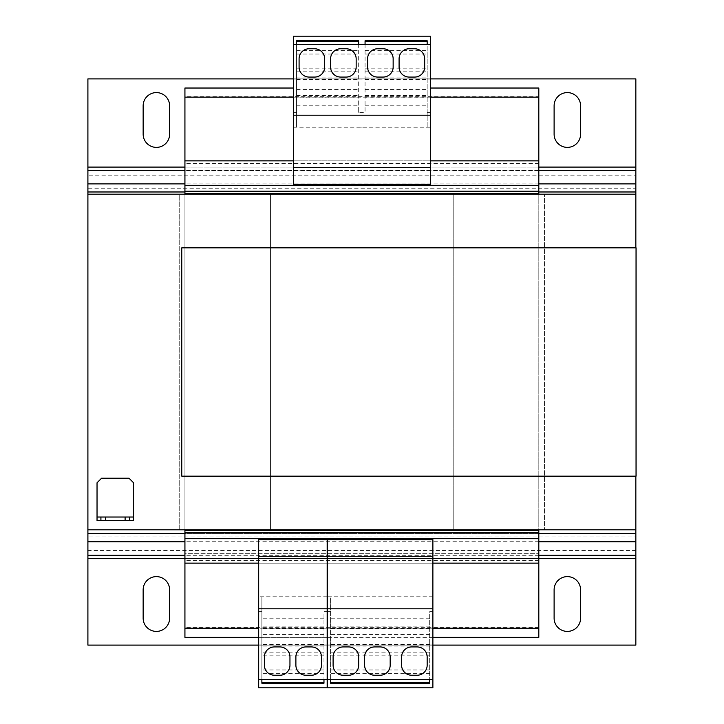 <?xml version="1.0" encoding="UTF-8"?>
<svg xmlns="http://www.w3.org/2000/svg" width="724" height="724" viewBox="0 0 724 724"><rect width="100%" height="100%" fill="white"/><g stroke="black" fill="none" stroke-linecap="round" stroke-linejoin="round"><path stroke-width="0.54" stroke-dasharray="3.62 2.71" d="M156.393 631.409A13.24 13.24 0 0 0 169.633 618.169L169.633 589.852A13.24 13.24 0 0 0 156.393 576.612A13.24 13.24 0 0 0 143.153 589.852L143.153 618.169A13.24 13.24 0 0 0 156.393 631.409M567.354 631.409A13.24 13.24 0 0 0 580.594 618.169L580.594 589.852A13.24 13.24 0 0 0 567.354 576.612A13.24 13.24 0 0 0 554.113 589.852L554.113 618.169A13.24 13.24 0 0 0 567.354 631.409M567.354 147.388A13.24 13.24 0 0 0 580.594 134.148L580.594 105.831A13.24 13.24 0 0 0 567.354 92.591A13.24 13.24 0 0 0 554.113 105.831L554.113 134.148A13.24 13.24 0 0 0 567.354 147.388M156.393 147.388A13.24 13.24 0 0 0 169.633 134.148L169.633 105.831A13.24 13.24 0 0 0 156.393 92.591A13.24 13.24 0 0 0 143.153 105.831L143.153 134.148A13.24 13.24 0 0 0 156.393 147.388M258.676 539.905L327.167 539.905L327.167 563.145L258.676 563.145L258.676 539.624M327.393 539.905L432.88 539.905L432.88 563.145L327.393 563.145L327.393 539.624M538.81 627.301L184.928 627.301L184.928 637.346L538.81 637.346L538.81 538.71L184.928 538.71L184.928 88.029L538.81 88.029L538.81 96.699L184.928 96.699M261.871 644.876L258.676 644.876L258.676 687.8L327.167 687.8L327.167 611.662L323.972 611.662L323.972 683.23L261.871 683.23L261.871 596.838L258.676 596.838L258.676 563.145L184.928 563.145L184.928 553.326L538.81 553.326L184.928 553.326L184.928 563.145M538.81 160.855L538.81 170.674L538.81 160.855L430.364 160.855L430.364 184.376M427.169 79.124L430.364 79.124L430.364 36.2L293.383 36.2L293.383 112.338L296.578 112.338L296.578 40.77L358.679 40.77L358.679 112.338L365.068 112.338L365.068 40.77L427.169 40.77L427.169 127.162L430.364 127.162L430.364 160.855L293.383 160.855L293.383 184.095L430.364 184.095M184.928 627.301L184.928 538.71L538.81 538.71L538.81 185.29L184.928 185.29L538.81 185.29L538.81 96.699M330.596 644.876L327.393 644.876L327.393 687.8L432.88 687.8L432.88 611.662L429.685 611.662L429.685 683.23L330.596 683.23L330.596 596.838L327.393 596.838L327.393 563.145L258.676 563.145M538.81 563.145L538.81 553.326L538.81 563.145L327.393 563.145M432.88 628.215L327.393 628.215M327.167 628.215L258.676 628.215M432.88 637.346L327.393 637.346M327.167 637.346L258.676 637.346M538.81 532.493L184.928 532.493M538.81 530.493L184.928 530.493L538.81 530.493M179.226 529.805L179.226 194.195L87.903 194.195L87.903 529.805L635.844 529.805L87.903 529.805L179.226 529.805L179.226 194.195L270.55 194.195L270.55 529.805L453.197 529.805L453.197 194.195L453.197 529.805L270.55 529.805L270.55 194.195L635.844 194.195L636.097 476.157L635.844 247.843L181.76 247.843L181.76 476.157L635.844 476.157L635.844 529.805L544.52 529.805L544.52 194.195L544.52 529.805L270.55 529.805L270.55 194.195L270.55 529.805L179.226 529.805L270.55 529.805M538.81 193.507L184.928 193.507L538.81 193.507M538.81 191.507L184.928 191.507M430.364 88.029L293.383 88.029M430.364 97.161L293.383 97.161M184.928 160.855L184.928 170.674L184.928 160.855L430.364 160.855M538.81 170.674L184.928 170.674L538.81 170.674M184.928 194.195L184.928 529.805M538.81 194.195L538.81 529.805M453.197 194.195L453.197 529.805L453.197 194.195L544.52 194.195M453.197 529.805L544.52 529.805M635.844 476.157L635.844 194.195L87.903 194.195L87.903 529.805L87.903 194.195L635.844 194.195L635.844 247.843M128.999 478.211L133.56 482.772L133.56 520.674L97.034 520.674L97.034 482.772L101.595 478.211L128.999 478.211M133.56 517.026L97.034 517.026M100.917 517.026L100.917 520.674M129.677 517.026L129.677 520.674M635.844 555.317L635.844 191.978L87.903 191.978L87.903 555.317M87.903 541.733L87.903 536.891L635.844 536.891L635.844 541.733M635.844 550.475L635.844 558.548L87.903 558.548L87.903 550.475L635.844 550.475M258.676 645.102L327.167 645.102M327.393 645.102L432.88 645.102M87.903 558.548L87.903 645.102L635.844 645.102L635.844 558.548M635.844 191.978L635.844 183.905M87.903 183.905L87.903 191.978M87.903 170.321L87.903 188.747L635.844 188.747L635.844 170.321M635.844 167.09L635.844 175.163L87.903 175.163L87.903 78.898L635.844 78.898L635.844 167.09L87.903 167.09M430.364 78.898L293.383 78.898M432.88 611.662L432.88 679.583L429.685 679.583L429.685 682.759L429.685 611.662M429.685 596.838L432.88 596.838L432.88 563.145M330.596 611.662L327.393 611.662L327.393 679.583L330.596 679.583L330.596 682.759L330.596 596.838M432.88 596.838L432.88 679.583M327.393 596.838L327.393 679.583M327.393 644.876L327.393 611.662M432.88 644.876L429.685 644.876M429.685 618.196L330.596 618.196M432.88 596.775L327.393 596.775M429.685 669.962L330.596 669.962M429.685 673.356L330.596 673.356M429.685 644.441L330.596 644.441M429.685 628.441L330.596 628.441M429.685 626.16L330.596 626.16M432.88 556.294L327.393 556.294M432.88 608.803L327.393 608.803M429.685 679.583L330.596 679.583M429.685 682.759L330.596 682.759M429.685 655.835L330.596 655.835M429.685 652.179L330.596 652.179M429.685 634.45L330.596 634.45M429.685 646.903L330.596 646.903M293.383 112.338L293.383 44.417L365.068 44.417L365.068 41.241L365.068 112.338M296.578 44.417L296.578 127.162L293.383 127.162L293.383 160.855M427.169 112.338L430.364 112.338L430.364 44.417L427.169 44.417L427.169 41.241L427.169 127.162M296.578 105.804L358.679 105.804L358.679 44.417M358.679 112.338L358.679 105.804M358.679 127.162L365.068 127.162M293.383 127.225L430.364 127.225M430.364 127.162L430.364 44.417M430.364 79.124L430.364 112.338M358.679 79.124L365.068 79.124M365.068 105.804L427.169 105.804M296.578 50.644L358.679 50.644M296.578 54.038L358.679 54.038M296.578 79.559L358.679 79.559M296.578 95.559L358.679 95.559M296.578 97.84L358.679 97.84M293.383 167.706L430.364 167.706M293.383 115.197L430.364 115.197M296.578 41.241L358.679 41.241M296.578 68.165L358.679 68.165M296.578 71.821L358.679 71.821M296.578 89.55L358.679 89.55M296.578 77.097L358.679 77.097M365.068 50.644L427.169 50.644M365.068 54.038L427.169 54.038M365.068 79.559L427.169 79.559M365.068 95.559L427.169 95.559M365.068 97.84L427.169 97.84M365.068 44.417L427.169 44.417M365.068 41.241L427.169 41.241M365.068 68.165L427.169 68.165M365.068 71.821L427.169 71.821M365.068 89.55L427.169 89.55M365.068 77.097L427.169 77.097M296.578 127.162L296.578 112.338M293.383 127.162L293.383 44.417M293.383 79.124L296.578 79.124M327.167 611.662L327.167 679.583L323.972 679.583L323.972 682.759L323.972 611.662M323.972 596.838L327.167 596.838L327.167 563.145M261.871 611.662L258.676 611.662L258.676 679.583L261.871 679.583L261.871 682.759L261.871 596.838M327.167 596.838L327.167 679.583M258.676 596.838L258.676 679.583M258.676 644.876L258.676 611.662M327.167 644.876L323.972 644.876M323.972 618.196L261.871 618.196M327.167 596.775L258.676 596.775M323.972 673.356L261.871 673.356M323.972 669.962L261.871 669.962M323.972 644.441L261.871 644.441M323.972 628.441L261.871 628.441M323.972 626.16L261.871 626.16M327.167 556.294L258.676 556.294M327.167 608.803L258.676 608.803M323.972 679.583L261.871 679.583M323.972 682.759L261.871 682.759M323.972 655.835L261.871 655.835M323.972 652.179L261.871 652.179M323.972 634.45L261.871 634.45M323.972 646.903L261.871 646.903M179.226 194.195L270.55 194.195M305.935 646.93A10.046 10.046 0 0 0 295.89 656.976L295.89 665.193A10.046 10.046 0 0 0 305.935 675.239L311.42 675.239A10.046 10.046 0 0 0 321.465 665.193L321.465 656.976A10.046 10.046 0 0 0 311.42 646.93L305.935 646.93M264.387 665.193A10.046 10.046 0 0 0 274.432 675.239L279.907 675.239A10.046 10.046 0 0 0 289.953 665.193L289.953 656.976A10.046 10.046 0 0 0 279.907 646.93L274.432 646.93A10.046 10.046 0 0 0 264.387 656.976L264.387 665.193M383.105 77.07A10.046 10.046 0 0 0 393.15 67.024L393.15 58.807A10.046 10.046 0 0 0 383.105 48.761L377.629 48.761A10.046 10.046 0 0 0 367.584 58.807L367.584 67.024A10.046 10.046 0 0 0 377.629 77.07L383.105 77.07M424.662 58.807A10.046 10.046 0 0 0 414.608 48.761L409.132 48.761A10.046 10.046 0 0 0 399.087 58.807L399.087 67.024A10.046 10.046 0 0 0 409.132 77.07L414.608 77.07A10.046 10.046 0 0 0 424.662 67.024L424.662 58.807M356.163 58.807A10.046 10.046 0 0 0 346.117 48.761L340.642 48.761A10.046 10.046 0 0 0 330.596 58.807L330.596 67.024A10.046 10.046 0 0 0 340.642 77.07L346.117 77.07A10.046 10.046 0 0 0 356.163 67.024L356.163 58.807M314.614 77.07A10.046 10.046 0 0 0 324.66 67.024L324.66 58.807A10.046 10.046 0 0 0 314.614 48.761L309.13 48.761A10.046 10.046 0 0 0 299.084 58.807L299.084 67.024A10.046 10.046 0 0 0 309.13 77.07L314.614 77.07M411.648 646.93A10.046 10.046 0 0 0 401.603 656.976L401.603 665.193A10.046 10.046 0 0 0 411.648 675.239L417.124 675.239A10.046 10.046 0 0 0 427.169 665.193L427.169 656.976A10.046 10.046 0 0 0 417.124 646.93L411.648 646.93M333.103 665.193A10.046 10.046 0 0 0 343.149 675.239L348.633 675.239A10.046 10.046 0 0 0 358.679 665.193L358.679 656.976A10.046 10.046 0 0 0 348.633 646.93L343.149 646.93A10.046 10.046 0 0 0 333.103 656.976L333.103 665.193M374.661 646.93A10.046 10.046 0 0 0 364.615 656.976L364.615 665.193A10.046 10.046 0 0 0 374.661 675.239L380.136 675.239A10.046 10.046 0 0 0 390.182 665.193L390.182 656.976A10.046 10.046 0 0 0 380.136 646.93L374.661 646.93M538.81 560.638L184.928 560.638M538.81 163.398L184.928 163.398M538.81 191.978L184.928 191.978M538.81 533.66L184.928 533.66M635.844 533.66L87.903 533.66M538.81 555.317L184.928 555.317M538.81 541.733L184.928 541.733M538.81 558.548L184.928 558.548M538.81 183.905L184.928 183.905M538.81 170.321L184.928 170.321M538.81 167.09L184.928 167.09"/><path stroke-width="1.09" d="M156.393 631.409A13.24 13.24 0 0 0 169.633 618.169L169.633 589.852A13.24 13.24 0 0 0 156.393 576.612A13.24 13.24 0 0 0 143.153 589.852L143.153 618.169A13.24 13.24 0 0 0 156.393 631.409M567.354 631.409A13.24 13.24 0 0 0 580.594 618.169L580.594 589.852A13.24 13.24 0 0 0 567.354 576.612A13.24 13.24 0 0 0 554.113 589.852L554.113 618.169A13.24 13.24 0 0 0 567.354 631.409M567.354 147.388A13.24 13.24 0 0 0 580.594 134.148L580.594 105.831A13.24 13.24 0 0 0 567.354 92.591A13.24 13.24 0 0 0 554.113 105.831L554.113 134.148A13.24 13.24 0 0 0 567.354 147.388M156.393 147.388A13.24 13.24 0 0 0 169.633 134.148L169.633 105.831A13.24 13.24 0 0 0 156.393 92.591A13.24 13.24 0 0 0 143.153 105.831L143.153 134.148A13.24 13.24 0 0 0 156.393 147.388M538.81 529.805L538.81 563.145L432.88 563.145M184.928 529.805L184.928 637.346L258.676 637.346M258.676 563.145L184.928 563.145M430.364 88.029L538.81 88.029L538.81 160.855L430.364 160.855M293.383 160.855L184.928 160.855L184.928 194.195M538.81 160.855L538.81 185.29L184.928 185.29M538.81 563.145L538.81 628.215L432.88 628.215M258.676 628.215L184.928 628.215M538.81 628.215L538.81 637.346L432.88 637.346M293.383 88.029L184.928 88.029L184.928 160.855M538.81 97.161L430.364 97.161M293.383 97.161L184.928 97.161M538.81 185.29L538.81 191.227L184.928 191.227M538.81 191.227L538.81 193.507L184.928 193.507M538.81 193.507L538.81 194.195M538.81 530.493L184.928 530.493M538.81 532.774L184.928 532.774M538.81 538.71L184.928 538.71M181.76 476.157L181.76 247.843L636.097 247.843L636.097 476.157L181.76 476.157M635.844 247.843L635.844 191.978L538.81 191.978M184.928 191.978L87.903 191.978L87.903 529.805L635.844 529.805L635.844 476.157M87.903 194.195L635.844 194.195M125.116 520.674L125.116 517.026L105.478 517.026L105.478 520.674L100.917 520.674L100.917 517.026L97.034 517.026L97.034 482.772L101.595 478.211L128.999 478.211L133.56 482.772L133.56 517.026L129.677 517.026L129.677 520.674L105.478 520.674M125.116 517.026L129.677 517.026M100.917 517.026L105.478 517.026M97.034 517.026L97.034 520.674L100.917 520.674M133.56 517.026L133.56 520.674L129.677 520.674M87.903 529.805L87.903 645.102L258.676 645.102M432.88 645.102L635.844 645.102L635.844 529.805M430.364 78.898L635.844 78.898L635.844 191.978M87.903 191.978L87.903 78.898L293.383 78.898M432.88 679.583L432.88 539.624L327.393 539.624L327.393 687.8L432.88 687.8L432.88 679.583L429.685 679.583L429.685 683.23L330.596 683.23L330.596 679.583L327.393 679.583M432.88 556.294L327.393 556.294M432.88 608.803L327.393 608.803M364.615 656.976L364.615 665.193A10.046 10.046 0 0 0 374.661 675.239L380.136 675.239A10.046 10.046 0 0 0 390.182 665.193L390.182 656.976A10.046 10.046 0 0 0 380.136 646.93L374.661 646.93A10.046 10.046 0 0 0 364.615 656.976M343.149 675.239L348.633 675.239A10.046 10.046 0 0 0 358.679 665.193L358.679 656.976A10.046 10.046 0 0 0 348.633 646.93L343.149 646.93A10.046 10.046 0 0 0 333.103 656.976L333.103 665.193A10.046 10.046 0 0 0 343.149 675.239M429.685 679.583L330.596 679.583M429.685 682.759L330.596 682.759M401.603 656.976L401.603 665.193A10.046 10.046 0 0 0 411.648 675.239L417.124 675.239A10.046 10.046 0 0 0 427.169 665.193L427.169 656.976A10.046 10.046 0 0 0 417.124 646.93L411.648 646.93A10.046 10.046 0 0 0 401.603 656.976M293.383 167.706L430.364 167.706L430.364 184.376L293.383 184.376L293.383 44.417L365.068 44.417L365.068 40.77L427.169 40.77L427.169 44.417L430.364 44.417L430.364 36.2L293.383 36.2L293.383 44.417M430.364 167.706L430.364 44.417M293.383 115.197L430.364 115.197M324.66 67.024L324.66 58.807A10.046 10.046 0 0 0 314.614 48.761L309.13 48.761A10.046 10.046 0 0 0 299.084 58.807L299.084 67.024A10.046 10.046 0 0 0 309.13 77.07L314.614 77.07A10.046 10.046 0 0 0 324.66 67.024M346.117 48.761L340.642 48.761A10.046 10.046 0 0 0 330.596 58.807L330.596 67.024A10.046 10.046 0 0 0 340.642 77.07L346.117 77.07A10.046 10.046 0 0 0 356.163 67.024L356.163 58.807A10.046 10.046 0 0 0 346.117 48.761M296.578 41.241L358.679 41.241M414.608 48.761L409.132 48.761A10.046 10.046 0 0 0 399.087 58.807L399.087 67.024A10.046 10.046 0 0 0 409.132 77.07L414.608 77.07A10.046 10.046 0 0 0 424.662 67.024L424.662 58.807A10.046 10.046 0 0 0 414.608 48.761M393.15 67.024L393.15 58.807A10.046 10.046 0 0 0 383.105 48.761L377.629 48.761A10.046 10.046 0 0 0 367.584 58.807L367.584 67.024A10.046 10.046 0 0 0 377.629 77.07L383.105 77.07A10.046 10.046 0 0 0 393.15 67.024M365.068 44.417L427.169 44.417M365.068 41.241L427.169 41.241M296.578 44.417L296.578 40.77L358.679 40.77L358.679 44.417M327.167 679.583L327.167 539.624L258.676 539.624L258.676 687.8L327.167 687.8L327.167 679.583L323.972 679.583L323.972 683.23L261.871 683.23L261.871 679.583L258.676 679.583M327.167 556.294L258.676 556.294M327.167 608.803L258.676 608.803M274.432 675.239L279.907 675.239A10.046 10.046 0 0 0 289.953 665.193L289.953 656.976A10.046 10.046 0 0 0 279.907 646.93L274.432 646.93A10.046 10.046 0 0 0 264.387 656.976L264.387 665.193A10.046 10.046 0 0 0 274.432 675.239M295.89 656.976L295.89 665.193A10.046 10.046 0 0 0 305.935 675.239L311.42 675.239A10.046 10.046 0 0 0 321.465 665.193L321.465 656.976A10.046 10.046 0 0 0 311.42 646.93L305.935 646.93A10.046 10.046 0 0 0 295.89 656.976M323.972 679.583L261.871 679.583M323.972 682.759L261.871 682.759M635.844 533.66L538.81 533.66M184.928 533.66L87.903 533.66M635.844 555.317L538.81 555.317M184.928 555.317L87.903 555.317M635.844 541.733L538.81 541.733M184.928 541.733L87.903 541.733M635.844 558.548L538.81 558.548M184.928 558.548L87.903 558.548M635.844 183.905L538.81 183.905M184.928 183.905L87.903 183.905M635.844 170.321L538.81 170.321M184.928 170.321L87.903 170.321M635.844 167.09L538.81 167.09M184.928 167.09L87.903 167.09"/></g></svg>
